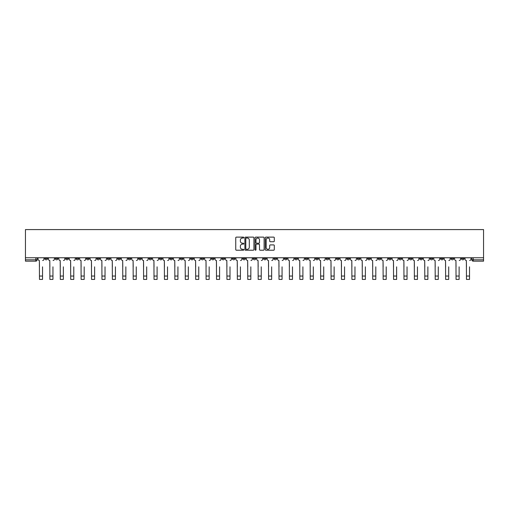 <?xml version="1.0" encoding="UTF-8"?>
<svg xmlns="http://www.w3.org/2000/svg" width="509" height="509" viewBox="0 0 509 509"><rect width="100%" height="100%" fill="white"/><g stroke="black" fill="none" stroke-linecap="round" stroke-linejoin="round"><path stroke-width="0.76" d="M243.817 237.576A0.458 0.458 0 0 0 243.359 237.118L236.399 237.118A0.655 0.655 0 0 0 235.743 237.773L235.743 249.569A0.655 0.655 0 0 0 236.399 250.218L243.359 250.218A0.458 0.458 0 0 0 243.817 249.76A0.458 0.458 0 0 0 243.359 249.302L242.462 249.302A2.1 2.1 0 0 1 240.363 247.209L240.363 246.222A2.1 2.1 0 0 1 242.462 244.129L243.359 244.129A0.458 0.458 0 0 0 243.817 243.671A0.458 0.458 0 0 0 243.359 243.207L242.462 243.207A2.1 2.1 0 0 1 240.363 241.113L240.363 240.127A2.1 2.1 0 0 1 242.462 238.034L243.359 238.034A0.458 0.458 0 0 0 243.817 237.576M388.552 257.758L388.552 258.489L391.224 258.489A1.336 1.336 0 0 1 389.888 259.825A1.336 1.336 0 0 1 388.552 258.489L388.552 257.758M326.065 257.758L326.065 258.489L328.738 258.489A1.336 1.336 0 0 1 327.402 259.825A1.336 1.336 0 0 1 326.065 258.489L326.065 257.758M315.65 257.758L315.65 258.489L318.322 258.489A1.336 1.336 0 0 1 316.986 259.825A1.336 1.336 0 0 1 315.65 258.489L315.65 257.758M253.164 257.758L253.164 258.489L255.836 258.489A1.336 1.336 0 0 1 254.5 259.825A1.336 1.336 0 0 1 253.164 258.489L253.164 257.758M242.748 257.758L242.748 258.489L245.421 258.489A1.336 1.336 0 0 1 244.085 259.825A1.336 1.336 0 0 1 242.748 258.489L242.748 257.758M232.333 257.758L232.333 258.489L235.005 258.489A1.336 1.336 0 0 1 233.669 259.825A1.336 1.336 0 0 1 232.333 258.489L232.333 257.758M211.509 257.758L211.509 258.489L214.174 258.489A1.336 1.336 0 0 1 212.845 259.825A1.336 1.336 0 0 1 211.509 258.489L211.509 257.758M190.678 258.489L190.678 257.758L190.678 258.489A1.336 1.336 0 0 0 192.014 259.825A1.336 1.336 0 0 1 190.678 258.489L193.35 258.489A1.336 1.336 0 0 1 192.014 259.825A1.336 1.336 0 0 0 193.35 258.489L193.35 257.758L193.35 258.489M180.262 258.489L180.262 257.758L180.262 258.489A1.336 1.336 0 0 0 181.598 259.825A1.336 1.336 0 0 1 180.262 258.489L182.935 258.489A1.336 1.336 0 0 1 181.598 259.825M169.847 258.489L169.847 257.758L169.847 258.489A1.336 1.336 0 0 0 171.183 259.825A1.336 1.336 0 0 1 169.847 258.489L172.519 258.489A1.336 1.336 0 0 1 171.183 259.825A1.336 1.336 0 0 0 172.519 258.489L172.519 257.758L172.519 258.489M159.438 257.758L159.438 258.489L162.104 258.489A1.336 1.336 0 0 1 160.768 259.825A1.336 1.336 0 0 1 159.438 258.489L159.438 257.758M149.022 257.758L149.022 258.489L151.688 258.489A1.336 1.336 0 0 1 150.359 259.825A1.336 1.336 0 0 1 149.022 258.489L149.022 257.758M138.607 257.758L138.607 258.489L141.279 258.489A1.336 1.336 0 0 1 139.943 259.825A1.336 1.336 0 0 1 138.607 258.489L138.607 257.758M128.192 258.489L128.192 257.758L128.192 258.489A1.336 1.336 0 0 0 129.528 259.825A1.336 1.336 0 0 1 128.192 258.489L130.864 258.489A1.336 1.336 0 0 1 129.528 259.825M107.361 258.489L107.361 257.758L107.361 258.489A1.336 1.336 0 0 0 108.697 259.825A1.336 1.336 0 0 1 107.361 258.489L110.033 258.489A1.336 1.336 0 0 1 108.697 259.825A1.336 1.336 0 0 0 110.033 258.489L110.033 257.758L110.033 258.489M96.952 258.489L96.952 257.758L96.952 258.489A1.336 1.336 0 0 0 98.282 259.825A1.336 1.336 0 0 1 96.952 258.489L99.618 258.489A1.336 1.336 0 0 1 98.282 259.825A1.336 1.336 0 0 0 99.618 258.489L99.618 257.758L99.618 258.489M86.536 258.489L86.536 257.758L86.536 258.489A1.336 1.336 0 0 0 87.872 259.825A1.336 1.336 0 0 1 86.536 258.489L89.202 258.489A1.336 1.336 0 0 1 87.872 259.825A1.336 1.336 0 0 0 89.202 258.489L89.202 257.758L89.202 258.489M76.121 258.489L76.121 257.758L76.121 258.489A1.336 1.336 0 0 0 77.457 259.825A1.336 1.336 0 0 1 76.121 258.489L78.793 258.489A1.336 1.336 0 0 1 77.457 259.825M65.706 258.489L65.706 257.758L65.706 258.489A1.336 1.336 0 0 0 67.042 259.825A1.336 1.336 0 0 1 65.706 258.489L68.378 258.489A1.336 1.336 0 0 1 67.042 259.825A1.336 1.336 0 0 0 68.378 258.489L68.378 257.758L68.378 258.489M55.29 258.489L55.29 257.758L55.29 258.489A1.336 1.336 0 0 0 56.626 259.825A1.336 1.336 0 0 1 55.29 258.489L57.962 258.489A1.336 1.336 0 0 1 56.626 259.825A1.336 1.336 0 0 0 57.962 258.489L57.962 257.758L57.962 258.489M273.651 241.737A0.655 0.655 0 0 0 274.306 241.081L274.306 237.773A0.655 0.655 0 0 0 273.651 237.118L265.921 237.118A0.655 0.655 0 0 0 265.265 237.773L265.265 249.569A0.655 0.655 0 0 0 265.921 250.218L273.651 250.218A0.655 0.655 0 0 0 274.306 249.569L274.306 245.567A0.655 0.655 0 0 0 273.651 244.912L270.343 244.912A0.655 0.655 0 0 0 269.687 245.567L269.687 247.552A1.756 1.756 0 0 1 267.931 249.302A1.756 1.756 0 0 1 266.182 247.552L266.182 239.784A1.756 1.756 0 0 1 267.931 238.034A1.756 1.756 0 0 1 269.687 239.784L269.687 241.081A0.655 0.655 0 0 0 270.343 241.737L273.651 241.737M483.55 257.758L25.45 257.758L25.45 229.584L483.55 229.584L483.55 261.162L473.205 261.162A1.336 1.336 0 0 1 471.868 259.825L483.55 259.825M253.927 237.773A0.655 0.655 0 0 0 253.272 237.118L245.542 237.118A0.655 0.655 0 0 0 244.886 237.773L244.886 249.569A0.655 0.655 0 0 0 245.542 250.218L253.272 250.218A0.655 0.655 0 0 0 253.927 249.569L253.927 237.773M255.728 237.118L263.458 237.118A0.655 0.655 0 0 1 264.114 237.773L264.114 249.569A0.655 0.655 0 0 1 263.458 250.218L260.15 250.218A0.655 0.655 0 0 1 259.495 249.569L259.495 244.784A0.655 0.655 0 0 0 258.839 244.129L256.644 244.129A0.655 0.655 0 0 0 255.989 244.784L255.989 249.76A0.458 0.458 0 0 1 255.531 250.218A0.458 0.458 0 0 1 255.073 249.76L255.073 237.773A0.655 0.655 0 0 1 255.728 237.118M471.868 257.758L471.868 259.825A1.336 1.336 0 0 0 473.205 261.162L473.205 257.758M37.132 257.758L37.132 259.825L37.132 257.758M35.795 257.758L35.795 261.162L25.45 261.162L25.45 259.825L37.132 259.825A1.336 1.336 0 0 1 35.795 261.162A1.336 1.336 0 0 0 37.132 259.825M25.45 257.758L25.45 259.825M464.125 257.758L464.125 258.489A1.336 1.336 0 0 1 462.789 259.825A1.336 1.336 0 0 1 461.453 258.489L464.125 258.489M461.453 257.758L461.453 258.489M453.71 257.758L453.71 258.489A1.336 1.336 0 0 1 452.374 259.825A1.336 1.336 0 0 1 451.038 258.489L453.71 258.489M451.038 257.758L451.038 258.489M443.294 258.489L443.294 257.758L443.294 258.489A1.336 1.336 0 0 1 441.958 259.825A1.336 1.336 0 0 1 440.622 258.489L443.294 258.489A1.336 1.336 0 0 1 441.958 259.825M440.622 257.758L440.622 258.489M432.879 257.758L432.879 258.489A1.336 1.336 0 0 1 431.543 259.825A1.336 1.336 0 0 1 430.207 258.489A1.336 1.336 0 0 0 431.543 259.825M430.207 257.758L430.207 258.489L432.879 258.489M422.464 257.758L422.464 258.489A1.336 1.336 0 0 1 421.128 259.825A1.336 1.336 0 0 1 419.798 258.489L422.464 258.489A1.336 1.336 0 0 1 421.128 259.825M419.798 257.758L419.798 258.489M412.048 257.758L412.048 258.489A1.336 1.336 0 0 1 410.718 259.825A1.336 1.336 0 0 1 409.382 258.489A1.336 1.336 0 0 0 410.718 259.825M409.382 257.758L409.382 258.489L412.048 258.489M401.639 257.758L401.639 258.489A1.336 1.336 0 0 1 400.303 259.825A1.336 1.336 0 0 1 398.967 258.489L401.639 258.489M398.967 257.758L398.967 258.489M391.224 257.758L391.224 258.489A1.336 1.336 0 0 1 389.888 259.825M380.808 257.758L380.808 258.489A1.336 1.336 0 0 1 379.472 259.825A1.336 1.336 0 0 1 378.136 258.489L380.808 258.489M378.136 257.758L378.136 258.489M370.393 257.758L370.393 258.489A1.336 1.336 0 0 1 369.057 259.825A1.336 1.336 0 0 1 367.721 258.489L370.393 258.489M367.721 257.758L367.721 258.489M359.978 257.758L359.978 258.489A1.336 1.336 0 0 1 358.641 259.825A1.336 1.336 0 0 1 357.312 258.489A1.336 1.336 0 0 0 358.641 259.825M357.312 257.758L357.312 258.489L359.978 258.489M349.562 257.758L349.562 258.489A1.336 1.336 0 0 1 348.232 259.825A1.336 1.336 0 0 1 346.896 258.489L349.562 258.489M346.896 257.758L346.896 258.489M339.153 257.758L339.153 258.489A1.336 1.336 0 0 1 337.817 259.825A1.336 1.336 0 0 1 336.481 258.489L339.153 258.489M336.481 257.758L336.481 258.489M328.738 257.758L328.738 258.489M318.322 257.758L318.322 258.489L318.322 257.758M307.907 257.758L307.907 258.489A1.336 1.336 0 0 1 306.571 259.825A1.336 1.336 0 0 1 305.235 258.489L307.907 258.489M305.235 257.758L305.235 258.489M297.491 257.758L297.491 258.489A1.336 1.336 0 0 1 296.155 259.825A1.336 1.336 0 0 1 294.826 258.489L297.491 258.489M294.826 257.758L294.826 258.489M287.076 257.758L287.076 258.489A1.336 1.336 0 0 1 285.746 259.825A1.336 1.336 0 0 1 284.41 258.489L287.076 258.489M284.41 257.758L284.41 258.489M276.667 257.758L276.667 258.489A1.336 1.336 0 0 1 275.331 259.825A1.336 1.336 0 0 1 273.995 258.489L276.667 258.489M273.995 257.758L273.995 258.489M266.252 257.758L266.252 258.489A1.336 1.336 0 0 1 264.915 259.825A1.336 1.336 0 0 1 263.579 258.489L266.252 258.489M263.579 257.758L263.579 258.489M255.836 257.758L255.836 258.489A1.336 1.336 0 0 1 254.5 259.825M245.421 257.758L245.421 258.489M235.005 258.489L235.005 257.758L235.005 258.489A1.336 1.336 0 0 1 233.669 259.825M224.59 257.758L224.59 258.489A1.336 1.336 0 0 1 223.254 259.825A1.336 1.336 0 0 1 221.924 258.489A1.336 1.336 0 0 0 223.254 259.825A1.336 1.336 0 0 0 224.59 258.489L221.924 258.489L221.924 257.758M214.174 258.489L214.174 257.758L214.174 258.489A1.336 1.336 0 0 1 212.845 259.825M203.765 257.758L203.765 258.489A1.336 1.336 0 0 1 202.429 259.825A1.336 1.336 0 0 1 201.093 258.489A1.336 1.336 0 0 0 202.429 259.825M201.093 257.758L201.093 258.489L203.765 258.489M182.935 257.758L182.935 258.489L182.935 257.758M162.104 258.489L162.104 257.758L162.104 258.489A1.336 1.336 0 0 1 160.768 259.825M151.688 258.489L151.688 257.758L151.688 258.489A1.336 1.336 0 0 1 150.359 259.825M141.279 258.489L141.279 257.758L141.279 258.489A1.336 1.336 0 0 1 139.943 259.825M130.864 257.758L130.864 258.489L130.864 257.758M120.448 258.489L120.448 257.758L120.448 258.489A1.336 1.336 0 0 1 119.112 259.825A1.336 1.336 0 0 1 117.776 258.489L120.448 258.489A1.336 1.336 0 0 1 119.112 259.825M117.776 257.758L117.776 258.489M78.793 257.758L78.793 258.489L78.793 257.758M47.547 257.758L47.547 258.489A1.336 1.336 0 0 1 46.211 259.825A1.336 1.336 0 0 1 44.875 258.489A1.336 1.336 0 0 0 46.211 259.825A1.336 1.336 0 0 0 47.547 258.489L47.547 257.758M44.875 257.758L44.875 258.489L47.547 258.489M246.261 238.034A0.458 0.458 0 0 0 245.802 238.492L245.802 248.844A0.458 0.458 0 0 0 246.261 249.302L247.209 249.302A2.1 2.1 0 0 0 249.308 247.209L249.308 240.127A2.1 2.1 0 0 0 247.209 238.034L246.261 238.034M259.495 239.822A1.756 1.756 0 0 0 257.745 238.066A1.756 1.756 0 0 0 255.989 239.822L255.989 242.551A0.655 0.655 0 0 0 256.644 243.207L258.839 243.207A0.655 0.655 0 0 0 259.495 242.551L259.495 239.822M38.035 259.157L38.035 257.758L38.035 259.157A1.336 1.336 0 0 0 39.371 260.493L39.467 266.837M39.371 260.493L39.467 279.416L42.54 279.416L42.54 266.837M43.978 259.157L43.978 257.758L43.978 259.157A1.336 1.336 0 0 1 42.641 260.493M42.54 279.416L39.467 279.416M48.45 259.157L48.45 257.758L48.45 259.157A1.336 1.336 0 0 0 49.787 260.493L49.882 266.837M49.787 260.493L49.882 279.416L52.955 279.416L52.955 266.837M54.393 259.157L54.393 257.758L54.393 259.157A1.336 1.336 0 0 1 53.057 260.493M58.866 259.157L58.866 257.758L58.866 259.157A1.336 1.336 0 0 0 60.196 260.493L60.297 266.837M60.196 260.493L60.297 279.416L63.37 279.416L63.37 266.837M64.802 259.157L64.802 257.758L64.802 259.157A1.336 1.336 0 0 1 63.472 260.493M52.955 279.416L49.882 279.416M63.37 279.416L60.297 279.416M69.275 259.157L69.275 257.758L69.275 259.157A1.336 1.336 0 0 0 70.611 260.493L70.713 266.837M70.611 260.493L70.713 279.416L73.786 279.416L73.786 266.837M75.217 259.157L75.217 257.758L75.217 259.157A1.336 1.336 0 0 1 73.881 260.493M79.69 259.157L79.69 257.758L79.69 259.157A1.336 1.336 0 0 0 81.026 260.493L81.128 266.837M81.026 260.493L81.128 279.416L84.195 279.416L84.195 266.837M85.633 259.157L85.633 257.758L85.633 259.157A1.336 1.336 0 0 1 84.297 260.493M90.106 259.157L90.106 257.758L90.106 259.157A1.336 1.336 0 0 0 91.442 260.493L91.544 266.837M91.442 260.493L91.544 279.416L94.61 279.416L94.61 266.837M96.048 259.157L96.048 257.758L96.048 259.157A1.336 1.336 0 0 1 94.712 260.493M73.786 279.416L70.713 279.416M84.195 279.416L81.128 279.416M94.61 279.416L91.544 279.416M100.521 259.157L100.521 257.758L100.521 259.157A1.336 1.336 0 0 0 101.857 260.493L101.953 266.837M101.857 260.493L101.953 279.416L105.026 279.416L105.026 266.837M106.464 259.157L106.464 257.758L106.464 259.157A1.336 1.336 0 0 1 105.128 260.493M105.026 279.416L101.953 279.416M110.937 259.157L110.937 257.758L110.937 259.157A1.336 1.336 0 0 0 112.273 260.493L112.368 266.837M112.273 260.493L112.368 279.416L115.441 279.416L115.441 266.837M116.879 259.157L116.879 257.758L116.879 259.157A1.336 1.336 0 0 1 115.543 260.493M115.441 279.416L112.368 279.416M121.352 259.157L121.352 257.758L121.352 259.157A1.336 1.336 0 0 0 122.682 260.493L122.784 266.837M122.682 260.493L122.784 279.416L125.857 279.416L125.857 266.837M127.288 259.157L127.288 257.758L127.288 259.157A1.336 1.336 0 0 1 125.958 260.493M125.857 279.416L122.784 279.416M131.761 259.157L131.761 257.758L131.761 259.157A1.336 1.336 0 0 0 133.097 260.493L133.199 266.837M133.097 260.493L133.199 279.416L136.272 279.416L136.272 266.837M137.704 259.157L137.704 257.758L137.704 259.157A1.336 1.336 0 0 1 136.367 260.493M136.272 279.416L133.199 279.416M142.176 259.157L142.176 257.758L142.176 259.157A1.336 1.336 0 0 0 143.513 260.493L143.614 266.837M143.513 260.493L143.614 279.416L146.687 279.416L146.687 266.837M148.119 259.157L148.119 257.758L148.119 259.157A1.336 1.336 0 0 1 146.783 260.493M146.687 279.416L143.614 279.416M152.592 259.157L152.592 257.758L152.592 259.157A1.336 1.336 0 0 0 153.928 260.493L154.03 266.837M153.928 260.493L154.03 279.416L157.096 279.416L157.096 266.837M158.534 259.157L158.534 257.758L158.534 259.157A1.336 1.336 0 0 1 157.198 260.493M157.096 279.416L154.03 279.416M163.007 259.157L163.007 257.758L163.007 259.157A1.336 1.336 0 0 0 164.343 260.493L164.445 266.837M164.343 260.493L164.445 279.416L167.512 279.416L167.512 266.837M168.95 259.157L168.95 257.758L168.95 259.157A1.336 1.336 0 0 1 167.614 260.493M167.512 279.416L164.445 279.416M173.423 259.157L173.423 257.758L173.423 259.157A1.336 1.336 0 0 0 174.759 260.493L174.854 266.837M174.759 260.493L174.854 279.416L177.927 279.416L177.927 266.837M179.365 259.157L179.365 257.758L179.365 259.157A1.336 1.336 0 0 1 178.029 260.493M177.927 279.416L174.854 279.416M183.838 259.157L183.838 257.758L183.838 259.157A1.336 1.336 0 0 0 185.168 260.493L185.27 266.837M185.168 260.493L185.27 279.416L188.343 279.416L188.343 266.837M189.774 259.157L189.774 257.758L189.774 259.157A1.336 1.336 0 0 1 188.445 260.493M188.343 279.416L185.27 279.416M194.247 259.157L194.247 257.758L194.247 259.157A1.336 1.336 0 0 0 195.583 260.493L195.685 266.837M195.583 260.493L195.685 279.416L198.758 279.416L198.758 266.837M200.19 259.157L200.19 257.758L200.19 259.157A1.336 1.336 0 0 1 198.854 260.493M198.758 279.416L195.685 279.416M204.663 259.157L204.663 257.758L204.663 259.157A1.336 1.336 0 0 0 205.999 260.493L206.1 266.837M205.999 260.493L206.1 279.416L209.174 279.416L209.174 266.837M210.605 259.157L210.605 257.758L210.605 259.157A1.336 1.336 0 0 1 209.269 260.493M209.174 279.416L206.1 279.416M215.078 259.157L215.078 257.758L215.078 259.157A1.336 1.336 0 0 0 216.414 260.493L216.516 266.837M216.414 260.493L216.516 279.416L219.583 279.416L219.583 266.837M221.021 259.157L221.021 257.758L221.021 259.157A1.336 1.336 0 0 1 219.684 260.493M219.583 279.416L216.516 279.416M225.493 259.157L225.493 257.758L225.493 259.157A1.336 1.336 0 0 0 226.829 260.493L226.931 266.837M226.829 260.493L226.931 279.416L229.998 279.416L229.998 266.837M231.436 259.157L231.436 257.758L231.436 259.157A1.336 1.336 0 0 1 230.1 260.493M229.998 279.416L226.931 279.416M235.909 259.157L235.909 257.758L235.909 259.157A1.336 1.336 0 0 0 237.245 260.493L237.34 266.837M237.245 260.493L237.34 279.416L240.413 279.416L240.413 266.837M241.851 259.157L241.851 257.758L241.851 259.157A1.336 1.336 0 0 1 240.515 260.493M240.413 279.416L237.34 279.416M246.324 259.157L246.324 257.758L246.324 259.157A1.336 1.336 0 0 0 247.66 260.493L247.756 266.837M247.66 260.493L247.756 279.416L250.829 279.416L250.829 266.837M252.26 259.157L252.26 257.758L252.26 259.157A1.336 1.336 0 0 1 250.931 260.493M250.829 279.416L247.756 279.416M256.74 259.157L256.74 257.758L256.74 259.157A1.336 1.336 0 0 0 258.069 260.493L258.171 266.837M258.069 260.493L258.171 279.416L261.244 279.416L261.244 266.837M262.676 259.157L262.676 257.758L262.676 259.157A1.336 1.336 0 0 1 261.34 260.493M261.244 279.416L258.171 279.416M267.149 259.157L267.149 257.758L267.149 259.157A1.336 1.336 0 0 0 268.485 260.493L268.587 266.837M268.485 260.493L268.587 279.416L271.66 279.416L271.66 266.837M273.091 259.157L273.091 257.758L273.091 259.157A1.336 1.336 0 0 1 271.755 260.493M271.66 279.416L268.587 279.416M277.564 259.157L277.564 257.758L277.564 259.157A1.336 1.336 0 0 0 278.9 260.493L279.002 266.837M278.9 260.493L279.002 279.416L282.069 279.416L282.069 266.837M283.507 259.157L283.507 257.758L283.507 259.157A1.336 1.336 0 0 1 282.171 260.493M282.069 279.416L279.002 279.416M287.979 259.157L287.979 257.758L287.979 259.157A1.336 1.336 0 0 0 289.316 260.493L289.417 266.837M289.316 260.493L289.417 279.416L292.484 279.416L292.484 266.837M293.922 259.157L293.922 257.758L293.922 259.157A1.336 1.336 0 0 1 292.586 260.493M292.484 279.416L289.417 279.416M298.395 259.157L298.395 257.758L298.395 259.157A1.336 1.336 0 0 0 299.731 260.493L299.826 266.837M299.731 260.493L299.826 279.416L302.9 279.416L302.9 266.837M304.337 259.157L304.337 257.758L304.337 259.157A1.336 1.336 0 0 1 303.001 260.493M302.9 279.416L299.826 279.416M308.81 259.157L308.81 257.758L308.81 259.157A1.336 1.336 0 0 0 310.146 260.493L310.242 266.837M310.146 260.493L310.242 279.416L313.315 279.416L313.315 266.837M314.753 259.157L314.753 257.758L314.753 259.157A1.336 1.336 0 0 1 313.417 260.493M313.315 279.416L310.242 279.416M319.226 259.157L319.226 257.758L319.226 259.157A1.336 1.336 0 0 0 320.555 260.493L320.657 266.837M320.555 260.493L320.657 279.416L323.73 279.416L323.73 266.837M325.162 259.157L325.162 257.758L325.162 259.157A1.336 1.336 0 0 1 323.832 260.493M323.73 279.416L320.657 279.416M329.635 259.157L329.635 257.758L329.635 259.157A1.336 1.336 0 0 0 330.971 260.493L331.073 266.837M330.971 260.493L331.073 279.416L334.146 279.416L334.146 266.837M335.577 259.157L335.577 257.758L335.577 259.157A1.336 1.336 0 0 1 334.241 260.493M334.146 279.416L331.073 279.416M340.05 259.157L340.05 257.758L340.05 259.157A1.336 1.336 0 0 0 341.386 260.493L341.488 266.837M341.386 260.493L341.488 279.416L344.555 279.416L344.555 266.837M345.993 259.157L345.993 257.758L345.993 259.157A1.336 1.336 0 0 1 344.657 260.493M344.555 279.416L341.488 279.416M350.466 259.157L350.466 257.758L350.466 259.157A1.336 1.336 0 0 0 351.802 260.493L351.904 266.837M351.802 260.493L351.904 279.416L354.97 279.416L354.97 266.837M356.408 259.157L356.408 257.758L356.408 259.157A1.336 1.336 0 0 1 355.072 260.493M354.97 279.416L351.904 279.416M360.881 259.157L360.881 257.758L360.881 259.157A1.336 1.336 0 0 0 362.217 260.493L362.313 266.837M362.217 260.493L362.313 279.416L365.386 279.416L365.386 266.837M366.824 259.157L366.824 257.758L366.824 259.157A1.336 1.336 0 0 1 365.487 260.493M365.386 279.416L362.313 279.416M371.296 259.157L371.296 257.758L371.296 259.157A1.336 1.336 0 0 0 372.633 260.493L372.728 266.837M372.633 260.493L372.728 279.416L375.801 279.416L375.801 266.837M377.239 259.157L377.239 257.758L377.239 259.157A1.336 1.336 0 0 1 375.903 260.493M375.801 279.416L372.728 279.416M381.712 259.157L381.712 257.758L381.712 259.157A1.336 1.336 0 0 0 383.042 260.493L383.143 266.837M383.042 260.493L383.143 279.416L386.216 279.416L386.216 266.837M387.648 259.157L387.648 257.758L387.648 259.157A1.336 1.336 0 0 1 386.318 260.493M386.216 279.416L383.143 279.416M392.121 259.157L392.121 257.758L392.121 259.157A1.336 1.336 0 0 0 393.457 260.493L393.559 266.837M393.457 260.493L393.559 279.416L396.632 279.416L396.632 266.837M398.063 259.157L398.063 257.758L398.063 259.157A1.336 1.336 0 0 1 396.727 260.493M396.632 279.416L393.559 279.416M402.536 259.157L402.536 257.758L402.536 259.157A1.336 1.336 0 0 0 403.872 260.493L403.974 266.837M403.872 260.493L403.974 279.416L407.047 279.416L407.047 266.837M408.479 259.157L408.479 257.758L408.479 259.157A1.336 1.336 0 0 1 407.143 260.493M407.047 279.416L403.974 279.416M412.952 259.157L412.952 257.758L412.952 259.157A1.336 1.336 0 0 0 414.288 260.493L414.39 266.837M414.288 260.493L414.39 279.416L417.456 279.416L417.456 266.837M418.894 259.157L418.894 257.758L418.894 259.157A1.336 1.336 0 0 1 417.558 260.493M417.456 279.416L414.39 279.416M423.367 259.157L423.367 257.758L423.367 259.157A1.336 1.336 0 0 0 424.703 260.493L424.805 266.837M424.703 260.493L424.805 279.416L427.872 279.416L427.872 266.837M429.31 259.157L429.31 257.758L429.31 259.157A1.336 1.336 0 0 1 427.974 260.493M427.872 279.416L424.805 279.416M433.783 259.157L433.783 257.758L433.783 259.157A1.336 1.336 0 0 0 435.119 260.493L435.214 266.837M435.119 260.493L435.214 279.416L438.287 279.416L438.287 266.837M439.725 259.157L439.725 257.758L439.725 259.157A1.336 1.336 0 0 1 438.389 260.493M438.287 279.416L435.214 279.416M444.198 259.157L444.198 257.758L444.198 259.157A1.336 1.336 0 0 0 445.528 260.493L445.629 266.837M445.528 260.493L445.629 279.416L448.703 279.416L448.703 266.837M450.134 259.157L450.134 257.758L450.134 259.157A1.336 1.336 0 0 1 448.804 260.493M448.703 279.416L445.629 279.416M454.607 259.157L454.607 257.758L454.607 259.157A1.336 1.336 0 0 0 455.943 260.493L456.045 266.837M455.943 260.493L456.045 279.416L459.118 279.416L459.118 266.837M460.55 259.157L460.55 257.758L460.55 259.157A1.336 1.336 0 0 1 459.213 260.493M459.118 279.416L456.045 279.416M465.022 259.157L465.022 257.758L465.022 259.157A1.336 1.336 0 0 0 466.359 260.493L466.46 266.837M466.359 260.493L466.46 279.416L469.533 279.416L469.533 266.837M470.965 259.157L470.965 257.758L470.965 259.157A1.336 1.336 0 0 1 469.629 260.493M469.533 279.416L466.46 279.416M42.54 276.043L39.467 276.043M52.955 276.043L49.882 276.043M63.37 276.043L60.297 276.043M73.786 276.043L70.713 276.043M84.195 276.043L81.128 276.043M94.61 276.043L91.544 276.043M105.026 276.043L101.953 276.043M115.441 276.043L112.368 276.043M125.857 276.043L122.784 276.043M136.272 276.043L133.199 276.043M146.687 276.043L143.614 276.043M157.096 276.043L154.03 276.043M167.512 276.043L164.445 276.043M177.927 276.043L174.854 276.043M188.343 276.043L185.27 276.043M198.758 276.043L195.685 276.043M209.174 276.043L206.1 276.043M219.583 276.043L216.516 276.043M229.998 276.043L226.931 276.043M240.413 276.043L237.34 276.043M250.829 276.043L247.756 276.043M261.244 276.043L258.171 276.043M271.66 276.043L268.587 276.043M282.069 276.043L279.002 276.043M292.484 276.043L289.417 276.043M302.9 276.043L299.826 276.043M313.315 276.043L310.242 276.043M323.73 276.043L320.657 276.043M334.146 276.043L331.073 276.043M344.555 276.043L341.488 276.043M354.97 276.043L351.904 276.043M365.386 276.043L362.313 276.043M375.801 276.043L372.728 276.043M386.216 276.043L383.143 276.043M396.632 276.043L393.559 276.043M407.047 276.043L403.974 276.043M417.456 276.043L414.39 276.043M427.872 276.043L424.805 276.043M438.287 276.043L435.214 276.043M448.703 276.043L445.629 276.043M459.118 276.043L456.045 276.043M469.533 276.043L466.46 276.043"/></g></svg>
